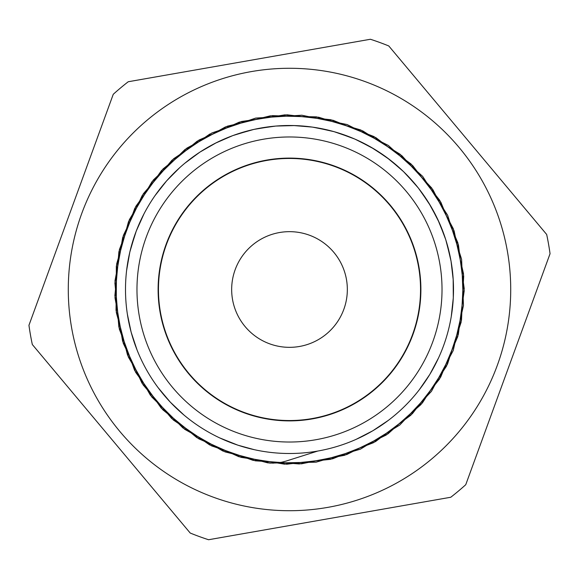 <?xml version="1.0" encoding="UTF-8"?>
<svg xmlns="http://www.w3.org/2000/svg" width="579" height="579" viewBox="0 0 579 579"><rect width="100%" height="100%" fill="white"/><g stroke="black" fill="none" stroke-linecap="round" stroke-linejoin="round"><path stroke-width="0.87" d="M285.671 461.188L281.546 462.266L273.158 463.157L267.636 462.831L222.951 451.055L182.921 427.939L150.345 395.16L127.51 354.963L116.017 310.206L116.647 263.988L129.399 219.571L153.319 180.018L186.807 148.166L227.446 126.157L272.448 115.626L318.638 117.211L362.787 130.905L401.819 155.657L432.969 189.803L454.102 230.898L463.707 276.118L461.116 322.257L446.532 366.116L420.94 404.598L386.171 435.053L344.621 455.282L299.22 463.96L253.139 460.377L209.598 444.896L171.659 418.479L141.949 383.088L122.589 341.111L114.881 295.551L119.412 249.549L135.833 206.356L163.017 168.959L199.046 140.024L241.407 121.518L287.126 114.808L333.026 120.273L375.858 137.628L412.675 165.572L440.843 202.216L458.452 244.946L464.206 290.81L457.765 336.573L439.526 379.042L410.8 415.244L373.585 442.66L330.486 459.335L284.513 464.155L238.903 456.722L196.809 437.623L161.237 408.123L134.596 370.35L118.847 326.896L114.982 280.844L123.385 235.392L143.368 193.719L173.606 158.762L211.928 132.946L255.701 118.08L301.825 115.221L347.103 124.543L388.321 145.43L422.663 176.371L447.639 215.25L461.608 259.312L463.475 305.495L453.219 350.556L431.456 391.339L399.807 425.008L360.406 449.181L316.062 462.187L269.843 463.113L225.021 451.881L184.687 429.3L151.712 396.919L128.35 357.033L116.307 312.421L116.328 266.195L128.524 221.619L151.93 181.77L185.012 149.483L225.369 126.967L270.234 115.851L316.431 116.864L360.76 129.978L400.089 154.238L431.695 187.972L453.328 228.806L463.533 273.889L461.514 320.064L447.502 364.111L422.395 402.912L388.024 433.809L346.727 454.566L301.449 463.822L255.317 460.833L211.596 445.895L173.309 419.985L143.165 384.955L123.247 343.246L114.982 297.78L118.905 251.72L134.798 208.324L161.476 170.581L197.149 141.196L239.257 122.147L284.904 114.852L330.855 119.737L373.918 136.543L411.076 164.009L439.722 200.291L457.859 242.796L464.22 288.581L458.336 334.416L440.67 377.132L412.393 413.681L375.539 441.582L332.65 458.792L286.75 464.213L241.038 457.352L198.713 438.795L162.757 409.744L135.652 372.319L119.325 329.075L114.903 283.073L122.69 237.513L142.166 195.601L171.934 160.238L209.945 133.966M317.835 451.034L285.679 461.21M439.323 222.806L430.783 206.211L420.397 190.701M389.833 159.775L374.447 149.201L357.945 140.473M453.205 279.708L451.041 261.165L446.764 242.992M429.017 203.301L418.327 187.994L405.944 174.026M371.508 147.479L354.847 139.069L337.318 132.627M294.422 125.578L275.756 126.063L257.279 128.697M216.155 142.818L199.95 152.096L184.925 163.169M363.098 436.067L369.836 432.47M423.763 383.689L427.997 377.334M452.365 308.817L453.075 301.218M450.411 257.821L445.779 239.735L439.099 222.3M416.185 185.352L403.534 171.623L389.392 159.435M351.706 137.759L334.061 131.657L315.83 127.633M272.369 126.403L253.942 129.392L235.986 134.48M174.141 172.926L168.916 178.354M143.947 213.941L136.289 230.97L130.644 248.767M128.683 321.663L130.311 328.908M162.945 393.814L167.99 399.64M227.149 441.191L234.69 444.064M356.194 439.323L372.789 430.783L388.299 420.397M419.225 389.833L429.799 374.447L438.527 357.945M451.28 316.373L453.299 297.823L453.169 279.15M444.701 236.514L437.681 219.209L428.721 202.831M401.059 169.292L386.678 157.379L371.03 147.204M330.747 130.774L312.472 127.105L293.864 125.563M250.714 130.159L232.772 135.609L215.663 143.064M179.635 167.744L166.622 180.865L155.085 195.55M135.233 233.858L129.819 252.068L126.613 270.451M127.394 314.339L131.143 332.201L137.042 349.926M158.168 387.713L170.291 402.144L183.919 414.991M219.788 437.941L237.904 445.186L254.232 449.659M370.422 39.263L128.234 81.748A262.996 262.996 0 0 0 113.252 94.297L28.95 325.282A262.996 262.996 0 0 0 32.33 344.534L190.216 533.035A262.996 262.996 0 0 0 208.578 539.737L450.766 497.252A262.996 262.996 0 0 0 465.748 484.703L550.05 253.718A262.996 262.996 0 0 0 546.67 234.466L388.784 45.965A262.996 262.996 0 0 0 370.422 39.263M127.966 317.835A163.995 163.995 0 0 0 394.806 415.223A163.995 163.995 0 0 0 345.728 135.443A163.995 163.995 0 0 0 127.966 317.835M160.086 312.204A131.39 131.39 0 0 0 373.868 390.224A131.39 131.39 0 0 0 334.546 166.072A131.39 131.39 0 0 0 160.086 312.204M195.376 198.322A131.042 131.042 0 0 1 415.519 253.573A131.042 131.042 0 0 1 257.604 416.598A131.042 131.042 0 0 1 195.376 198.322M85.75 203.345A221.214 221.214 0 0 0 316.764 509.028A221.214 221.214 0 0 0 465.986 156.12A221.214 221.214 0 0 0 85.75 203.345M301.645 346.047A57.835 57.835 0 0 1 232.953 301.645A57.835 57.835 0 0 1 277.355 232.953A57.835 57.835 0 0 1 346.047 277.355A57.835 57.835 0 0 1 301.645 346.047M139.264 315.852A152.53 152.53 0 0 0 387.438 406.429A152.53 152.53 0 0 0 341.798 146.219A152.53 152.53 0 0 0 139.264 315.852"/></g></svg>
